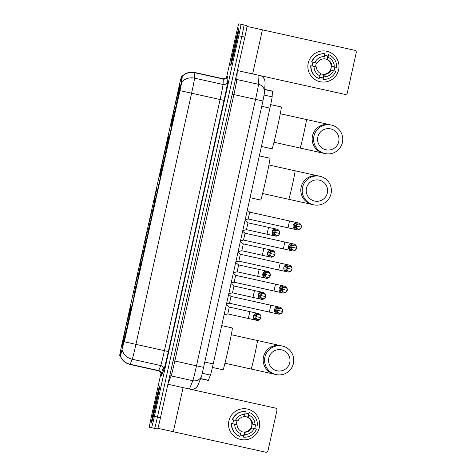 <?xml version="1.0" encoding="UTF-8"?>
<svg xmlns="http://www.w3.org/2000/svg" width="476" height="476" viewBox="0 0 476 476"><rect width="100%" height="100%" fill="white"/><g stroke="black" fill="none" stroke-linecap="round" stroke-linejoin="round"><path stroke-width="0.71" d="M159.752 176.888A20.641 0.613 -77.5 0 0 164.815 156.866A20.641 0.613 -77.5 0 0 168.683 136.582A20.641 0.613 -77.5 0 0 163.619 156.604A20.641 0.613 -77.5 0 0 159.752 176.888M171.11 125.634A20.641 0.613 -77.5 0 0 176.18 105.612A20.641 0.613 -77.5 0 0 180.047 85.329A20.641 0.613 -77.5 0 0 174.984 105.345A20.641 0.613 -77.5 0 0 171.11 125.634M122.124 346.617A20.641 0.613 -77.5 0 0 127.187 326.595A20.641 0.613 -77.5 0 0 131.055 306.312A20.641 0.613 -77.5 0 0 125.991 326.334A20.641 0.613 -77.5 0 0 122.124 346.617M136.326 284.065L133.798 295.471L136.326 284.065M140.997 263.002L138.468 274.408L140.997 263.002M145.668 241.939L143.139 253.345L145.668 241.939M150.333 220.87L147.804 232.282L150.333 220.87M155.003 199.807L152.475 211.213L155.003 199.807M138.022 273.391L135.493 284.797L138.022 273.391M142.693 252.328L140.164 263.734L142.693 252.328M147.358 231.265L144.829 242.671L147.358 231.265M152.028 210.196L149.5 221.608L152.028 210.196M156.699 189.133L154.17 200.539L156.699 189.133M200.58 378.723L208.256 380.425A11.686 0.345 102.5 0 0 208.351 380.264L210.446 375.1A11.686 0.345 102.5 0 0 213.212 363.932L269.922 108.135A11.686 0.345 102.5 0 0 272.135 96.836L272.421 91.273A11.686 0.345 102.5 0 0 272.397 91.089L264.727 89.387M119.756 355.429A10.514 0.309 102.5 0 1 121.725 345.094L179.047 86.543A10.514 0.309 102.5 0 1 181.624 76.344A10.514 0.309 102.5 0 1 181.642 76.511L181.392 81.378A10.514 0.309 102.5 0 1 179.404 91.547L124.165 340.709A10.514 0.309 102.5 0 1 121.672 350.764L119.839 355.28A10.514 0.309 102.5 0 1 119.756 355.429L120.041 355.37M151.422 423.081A18.891 0.559 -77.5 0 0 156.057 404.761A18.891 0.559 -77.5 0 0 159.597 386.203A18.891 0.559 -77.5 0 0 154.962 404.523A18.891 0.559 -77.5 0 0 151.422 423.081M230.741 65.289A18.891 0.559 -77.5 0 0 235.376 46.975A18.891 0.559 -77.5 0 0 238.922 28.411A18.891 0.559 -77.5 0 0 234.281 46.731A18.891 0.559 -77.5 0 0 230.741 65.289M181.624 76.344L182.195 76.63L181.945 81.503L179.964 90.636L191.596 93.213L135.922 344.35A15.577 0.464 102.5 0 1 132.227 359.243L130.186 364.277A15.577 0.464 102.5 0 1 130.055 364.491L158.562 370.81A15.577 0.464 -77.5 0 0 158.692 370.596L160.733 365.562A15.577 0.464 -77.5 0 0 164.422 350.669L220.096 99.532A15.577 0.464 -77.5 0 0 223.048 84.472L223.327 79.046A15.577 0.464 -77.5 0 0 223.298 78.802L227.004 77.618L227.516 76.945M161.679 375.189A3.897 3.832 22.1 0 0 158.692 370.596L130.186 364.277A13.631 13.417 -157.9 0 1 120.208 355.53L122.278 350.568A13.631 13.417 -157.9 0 0 132.227 359.243L160.733 365.562A3.897 3.832 22.1 0 1 163.72 370.155L161.679 375.189A19.474 0.577 102.5 0 1 162.429 369.424M161.108 372.714L151.57 415.738A11.686 0.345 -77.5 0 0 149.381 427.216L154.563 428.364A11.686 0.345 -77.5 0 0 157.431 417.035L241.808 36.432A11.686 0.345 -77.5 0 0 244.004 24.948L238.815 23.8A11.686 0.345 -77.5 0 0 235.947 35.129L226.409 78.153M179.964 90.636L124.29 341.774L168.337 351.538A19.474 0.577 102.5 0 1 163.72 370.155M151.523 427.692A11.686 0.345 -77.5 0 0 154.391 416.363L238.768 35.76A11.686 0.345 -77.5 0 0 240.963 24.276L238.815 23.8M149.381 427.216L155.462 428.567M240.963 24.276L247.044 25.621A11.686 0.345 -77.5 0 1 244.848 37.104L241.808 36.432A11.686 0.345 -77.5 0 0 244.004 24.948M154.391 416.363L157.431 417.035A11.686 0.345 -77.5 0 1 154.563 428.364L157.604 429.043A11.686 0.345 -77.5 0 0 160.471 417.708L244.848 37.104M244.896 25.151L241.856 24.472M160.471 417.708L157.431 417.035L241.808 36.432L238.768 35.76M151.541 422.908L151.463 422.89A18.695 0.553 -77.5 0 0 156.051 404.761A18.695 0.553 -77.5 0 0 159.555 386.393A18.695 0.553 -77.5 0 0 154.968 404.523A18.695 0.553 -77.5 0 0 151.463 422.89M152.558 417.952A13.631 0.405 -77.5 0 0 152.576 417.946A13.631 0.405 -77.5 0 0 155.908 404.731A13.631 0.405 -77.5 0 0 158.472 391.343A13.631 0.405 -77.5 0 0 158.46 391.332A13.631 0.405 -77.5 0 0 155.116 404.552A13.631 0.405 -77.5 0 0 152.558 417.952M259.307 427.65A15.577 15.571 -77.5 0 1 240.737 439.491A15.577 15.571 -77.5 0 1 228.902 420.915A15.577 15.571 -77.5 0 1 247.478 409.074A15.577 15.571 -77.5 0 1 259.307 427.65A15.577 15.571 -77.5 0 1 240.737 439.491A15.577 15.571 -77.5 0 1 228.902 420.915A15.577 15.571 -77.5 0 1 247.478 409.074A15.577 15.571 -77.5 0 1 259.307 427.65M157.895 428.305L265.667 452.2A1.946 1.946 102.5 0 0 267.988 450.718L276.925 410.419A1.946 1.946 102.5 0 0 275.449 408.093L183.093 387.619L173.318 431.726M167.891 384.251L183.093 387.619M244.616 416.524A7.789 7.789 102.5 0 1 247.704 417.357L248.383 417.506A7.789 7.789 -77.5 0 1 252.631 424.175L251.953 424.027A7.789 7.789 102.5 0 1 251.114 427.829L251.786 427.983A7.789 7.789 -77.5 0 1 245.116 432.232L244.444 432.083A7.789 7.789 102.5 0 1 241.284 431.53M239.862 436.355L241.32 431.387A7.789 7.789 -77.5 0 1 237.072 424.717L231.467 423.473A12.852 12.846 -77.5 0 0 239.636 436.302L239.862 436.355A12.852 12.846 -77.5 0 1 231.693 423.527M237.232 420.766A7.789 7.789 102.5 0 0 236.393 424.568M245.806 416.684A7.789 7.789 -77.5 0 1 251.673 425.96A7.789 7.789 -77.5 0 1 242.439 431.893M255.451 424.806A11.293 11.287 -77.5 0 1 254.606 428.608M232.829 423.777A11.293 11.287 -77.5 0 1 233.668 419.975M246.616 413.269A11.293 11.287 -77.5 0 0 245.223 413.055A11.293 11.287 -77.5 0 1 246.55 413.257L246.616 413.269A11.293 11.287 -77.5 0 1 248.484 413.858L249.162 412.394A12.852 12.846 -77.5 0 1 257.332 425.223L252.631 424.175M232.895 423.795A11.293 11.287 -77.5 0 1 233.74 419.993M232.312 419.671A12.852 12.846 -77.5 0 1 245.134 411.496L244.581 416.661A7.789 7.789 -77.5 0 0 237.911 420.915L232.312 419.671M232.538 419.725A12.852 12.846 -77.5 0 1 245.36 411.55M240.796 433.725A10.127 10.121 -77.5 0 1 234.733 424.199M235.572 420.397A10.127 10.121 -77.5 0 1 245.098 414.322M248.383 417.506L249.162 412.394M248.9 415.167A10.127 10.121 -77.5 0 1 254.969 424.699M241.659 435.308A11.293 11.287 -77.5 0 1 240.368 434.939A11.293 11.287 -77.5 0 0 241.731 435.326L241.659 435.308M241.731 435.326A11.293 11.287 -77.5 0 0 243.664 435.582L243.664 437.194L245.116 432.232M251.786 427.983L256.487 429.025A12.852 12.846 -77.5 0 1 243.664 437.194M254.125 428.501A10.127 10.121 -77.5 0 1 244.599 434.57M243.664 435.582L244.444 432.083M247.704 417.357L248.484 413.858M230.866 65.117L230.783 65.099A18.695 0.553 -77.5 0 0 235.37 46.969A18.695 0.553 -77.5 0 0 238.875 28.602A18.695 0.553 -77.5 0 0 234.287 46.731A18.695 0.553 -77.5 0 0 230.783 65.099M231.883 60.16A13.631 0.405 -77.5 0 0 231.895 60.154A13.631 0.405 -77.5 0 0 235.227 46.94A13.631 0.405 -77.5 0 0 237.792 33.552A13.631 0.405 -77.5 0 0 237.78 33.546A13.631 0.405 -77.5 0 0 234.436 46.761A13.631 0.405 -77.5 0 0 231.883 60.16M289.741 362.635A10.71 10.704 102.5 0 0 281.608 349.86A10.71 10.704 102.5 0 0 268.839 358A10.71 10.704 102.5 0 0 276.972 370.774A10.71 10.704 102.5 0 0 289.741 362.635M264.924 357.137A14.607 14.595 -77.5 0 1 282.339 346.034A14.607 14.595 -77.5 0 1 293.43 363.456A14.607 14.595 -77.5 0 1 276.015 374.553A14.607 14.595 -77.5 0 1 264.924 357.137M231.3 334.717L257.451 340.518A14.607 0.434 102.5 0 1 254.714 354.87A14.607 0.434 102.5 0 1 251.126 369.037L276.015 374.553M224.975 363.236L251.126 369.037M221.709 325.614L232.318 327.964A21.42 0.637 -77.5 0 1 228.301 349.015A21.42 0.637 -77.5 0 1 223.048 369.792L212.421 367.436M130.9 308.216L130.525 308.454A18.54 0.547 -77.5 0 0 126.479 324.448L127.491 324.674A16.749 0.494 -77.5 0 0 130.245 310.239L130.882 308.323M127.604 324.697L127.544 324.686A18.54 0.547 -77.5 0 0 130.638 308.478M126.765 328.5L126.699 328.488A18.54 0.547 -77.5 0 1 122.653 344.475L122.808 344.725M130.525 308.454L130.132 310.215A16.749 0.494 -77.5 0 0 126.527 324.459M122.653 344.475L123.046 342.714A16.749 0.494 -77.5 0 0 126.652 328.476L126.699 328.488M122.778 344.826L122.54 344.451A18.54 0.547 -77.5 0 1 125.634 328.25L125.688 328.262A16.749 0.494 -77.5 0 0 122.933 342.69L122.54 344.451M126.652 328.476L125.688 328.262M327.369 192.905A10.71 10.704 102.5 0 0 319.235 180.13A10.71 10.704 102.5 0 0 306.467 188.27A10.71 10.704 102.5 0 0 314.6 201.045A10.71 10.704 102.5 0 0 327.369 192.905M302.558 187.401A14.607 14.595 -77.5 0 1 319.967 176.304A14.607 14.595 -77.5 0 1 331.058 193.72A14.607 14.595 -77.5 0 1 313.648 204.823A14.607 14.595 -77.5 0 1 302.558 187.401M268.928 164.988L295.078 170.783A14.607 0.434 102.5 0 1 292.341 185.14A14.607 0.434 102.5 0 1 288.753 199.301L313.648 204.823M262.603 193.506L288.753 199.301M259.337 155.878L269.951 158.234A21.42 0.637 -77.5 0 1 265.935 179.285A21.42 0.637 -77.5 0 1 260.675 200.057L250.067 197.707M168.528 138.48L168.153 138.724A18.54 0.547 -77.5 0 0 164.107 154.712L165.118 154.938A16.749 0.494 -77.5 0 0 167.873 140.509L168.51 138.593M165.231 154.962L165.172 154.95A18.54 0.547 -77.5 0 0 168.266 138.748M164.393 158.764L164.327 158.752A18.54 0.547 -77.5 0 1 160.281 174.746L160.442 174.989M168.153 138.724L167.76 140.485A16.749 0.494 -77.5 0 0 164.155 154.724M160.281 174.746L160.674 172.984A16.749 0.494 -77.5 0 0 164.28 158.74L164.327 158.752M160.406 175.097L160.168 174.722A18.54 0.547 -77.5 0 1 163.262 158.514L163.316 158.526A16.749 0.494 -77.5 0 0 160.561 172.961L160.168 174.722M164.28 158.74L163.316 158.526M338.733 141.652A10.71 10.704 102.5 0 0 330.6 128.877A10.71 10.704 102.5 0 0 317.831 137.017A10.71 10.704 102.5 0 0 325.965 149.791A10.71 10.704 102.5 0 0 338.733 141.652M313.916 136.148A14.607 14.595 -77.5 0 1 331.332 125.051A14.607 14.595 -77.5 0 1 342.422 142.467A14.607 14.595 -77.5 0 1 325.007 153.564A14.607 14.595 -77.5 0 1 313.916 136.148M280.293 113.734L306.443 119.53A14.607 0.434 102.5 0 1 303.7 133.881A14.607 0.434 102.5 0 1 300.118 148.048L325.007 153.564M273.968 142.253L300.118 148.048M270.683 104.625L281.31 106.981A21.42 0.637 -77.5 0 1 277.294 128.032A21.42 0.637 -77.5 0 1 272.04 148.804L261.425 146.453M179.886 87.227L179.511 87.471A18.54 0.547 -77.5 0 0 175.465 103.459L176.483 103.685A16.749 0.494 -77.5 0 0 179.238 89.256L179.874 87.334M176.596 103.709L176.536 103.697A18.54 0.547 -77.5 0 0 179.625 87.495M175.751 107.511L175.692 107.499A18.54 0.547 -77.5 0 1 171.646 123.492L171.8 123.736M179.511 87.471L179.125 89.226A16.749 0.494 -77.5 0 0 175.519 103.471M171.646 123.492L172.038 121.731A16.749 0.494 -77.5 0 0 175.638 107.487L175.692 107.499M171.771 123.843L171.533 123.468A18.54 0.547 -77.5 0 1 174.627 107.261L174.674 107.273A16.749 0.494 -77.5 0 0 171.925 121.707L171.533 123.468M175.638 107.487L174.674 107.273M229.491 303.242L231.009 296.399L270.838 305.229L269.321 312.072L229.491 303.242L226.499 303.997M282.571 310.233A3.505 3.505 102.5 0 0 275.675 309.894A3.505 3.505 102.5 0 0 282.072 312.5M282.595 311.429C282.905 310.132 282.268 309.126 280.673 308.406L279.757 308.204A2.529 2.529 102.5 0 0 276.74 310.126A2.529 2.529 102.5 0 0 278.662 313.148L279.579 313.351A2.529 2.529 102.5 0 0 282.595 311.429L282.595 311.429A2.529 2.529 102.5 0 0 280.673 308.406A2.529 2.529 102.5 0 0 277.657 310.334A2.529 2.529 102.5 0 0 279.579 313.351C281.328 313.375 282.333 312.732 282.595 311.429L277.657 310.334M234.162 282.179L235.679 275.336L275.509 284.166L273.992 291.009L234.162 282.179L231.169 282.928M287.242 289.17A3.505 3.505 102.5 0 0 280.346 288.831A3.505 3.505 102.5 0 0 286.742 291.437M287.266 290.366C287.575 289.069 286.939 288.063 285.344 287.343L284.428 287.141A2.529 2.529 102.5 0 0 281.405 289.063A2.529 2.529 102.5 0 0 283.327 292.085L284.249 292.288A2.529 2.529 102.5 0 0 287.266 290.36L287.266 290.36A2.529 2.529 102.5 0 0 285.344 287.343A2.529 2.529 102.5 0 0 282.327 289.265A2.529 2.529 102.5 0 0 284.249 292.288C285.993 292.306 287.004 291.669 287.266 290.366L282.327 289.265M238.833 261.116L240.35 254.273L280.18 263.103L278.662 269.946L238.833 261.116L235.84 261.865M291.913 268.107A3.505 3.505 102.5 0 0 285.017 267.762A3.505 3.505 102.5 0 0 291.413 270.368M291.937 269.297C292.246 268.006 291.604 267 290.015 266.28L289.099 266.078A2.529 2.529 102.5 0 0 286.076 268A2.529 2.529 102.5 0 0 287.998 271.017L288.92 271.225A2.529 2.529 102.5 0 0 291.937 269.297L291.937 269.297A2.529 2.529 102.5 0 0 290.015 266.28A2.529 2.529 102.5 0 0 286.998 268.202A2.529 2.529 102.5 0 0 288.92 271.225C290.663 271.243 291.669 270.6 291.937 269.297L286.998 268.202M243.504 240.053L245.021 233.21L284.85 242.034L283.333 248.883L243.504 240.053L240.511 240.802M296.584 247.044A3.505 3.505 102.5 0 0 289.682 246.699A3.505 3.505 102.5 0 0 296.084 249.305M296.607 248.234C296.917 246.943 296.274 245.931 294.686 245.217L293.763 245.009A2.529 2.529 102.5 0 0 290.747 246.937A2.529 2.529 102.5 0 0 292.669 249.954L293.585 250.156A2.529 2.529 102.5 0 0 296.607 248.234L296.607 248.234A2.529 2.529 102.5 0 0 294.686 245.217A2.529 2.529 102.5 0 0 291.663 247.139A2.529 2.529 102.5 0 0 293.585 250.156C295.334 250.18 296.34 249.537 296.607 248.234L291.663 247.139M248.174 218.984L249.692 212.141L289.515 220.971L287.998 227.82L248.169 218.984L245.182 219.739M301.254 225.975A3.505 3.505 102.5 0 0 294.352 225.636A3.505 3.505 102.5 0 0 300.749 228.242M301.278 227.171C301.588 225.874 300.945 224.868 299.356 224.148L298.434 223.946A2.529 2.529 102.5 0 0 295.417 225.868A2.529 2.529 102.5 0 0 297.339 228.891L298.256 229.093A2.529 2.529 102.5 0 0 301.278 227.171L301.278 227.171A2.529 2.529 102.5 0 0 299.356 224.148A2.529 2.529 102.5 0 0 296.334 226.076A2.529 2.529 102.5 0 0 298.256 229.093C300.005 229.117 301.01 228.474 301.278 227.171L296.334 226.076M227.796 313.916L229.313 307.074L249.835 311.625L248.317 318.468L227.796 313.916L224.095 314.844M260.931 316.486A3.505 3.505 102.5 0 0 254.035 316.147A3.505 3.505 102.5 0 0 260.431 318.753M260.955 317.676C261.264 316.385 260.622 315.38 259.033 314.66L258.117 314.457A2.529 2.529 102.5 0 0 255.094 316.379A2.529 2.529 102.5 0 0 257.016 319.402L257.938 319.604A2.529 2.529 102.5 0 0 260.955 317.676L260.955 317.676A2.529 2.529 102.5 0 0 259.033 314.66A2.529 2.529 102.5 0 0 256.017 316.582A2.529 2.529 102.5 0 0 257.938 319.604C259.682 319.622 260.687 318.985 260.955 317.676L256.017 316.582M232.466 292.853L233.984 286.011L254.505 290.562L252.988 297.405L232.466 292.853L228.766 293.781M265.602 295.423A3.505 3.505 102.5 0 0 258.7 295.078A3.505 3.505 102.5 0 0 265.102 297.684M265.626 296.613C265.935 295.322 265.293 294.317 263.704 293.597L262.782 293.394A2.529 2.529 102.5 0 0 259.765 295.316A2.529 2.529 102.5 0 0 261.687 298.333L262.609 298.541A2.529 2.529 102.5 0 0 265.626 296.613L265.626 296.613A2.529 2.529 102.5 0 0 263.704 293.597A2.529 2.529 102.5 0 0 260.681 295.519A2.529 2.529 102.5 0 0 262.609 298.541C264.353 298.559 265.358 297.916 265.626 296.613L260.681 295.519M237.137 271.79L238.655 264.948L259.176 269.493L257.659 276.342L237.137 271.79L233.436 272.718M270.273 274.36A3.505 3.505 102.5 0 0 263.371 274.015A3.505 3.505 102.5 0 0 269.773 276.621M270.297 275.55C270.606 274.259 269.963 273.248 268.375 272.534L267.452 272.326A2.529 2.529 102.5 0 0 264.436 274.253A2.529 2.529 102.5 0 0 266.358 277.27L267.274 277.472A2.529 2.529 102.5 0 0 270.297 275.55L270.297 275.55A2.529 2.529 102.5 0 0 268.375 272.534A2.529 2.529 102.5 0 0 265.352 274.456A2.529 2.529 102.5 0 0 267.274 277.472C269.023 277.496 270.029 276.853 270.297 275.55L265.352 274.456M241.808 250.727L243.325 243.885L263.847 248.43L262.33 255.273L241.808 250.727L238.107 251.655M274.944 253.291A3.505 3.505 102.5 0 0 268.042 252.952A3.505 3.505 102.5 0 0 274.438 255.558M270.023 253.393L274.967 254.487C275.277 253.19 274.634 252.185 273.04 251.465L272.123 251.263A2.529 2.529 102.5 0 0 269.107 253.184A2.529 2.529 102.5 0 0 271.028 256.207L271.945 256.409A2.529 2.529 102.5 0 0 274.961 254.487A2.529 2.529 102.5 0 0 273.04 251.465A2.529 2.529 102.5 0 0 270.023 253.393A2.529 2.529 102.5 0 0 271.945 256.409C273.694 256.433 274.7 255.79 274.967 254.487L274.961 254.487M246.479 229.658L247.996 222.816L268.518 227.367L267 234.21L246.479 229.658L242.772 230.592M279.614 232.228A3.505 3.505 102.5 0 0 272.712 231.889A3.505 3.505 102.5 0 0 279.109 234.495M274.694 232.324L279.638 233.424C279.947 232.127 279.305 231.122 277.71 230.402L276.794 230.2A2.529 2.529 102.5 0 0 273.777 232.121A2.529 2.529 102.5 0 0 275.699 235.144L276.615 235.346A2.529 2.529 102.5 0 0 279.632 233.424A2.529 2.529 102.5 0 0 277.71 230.402A2.529 2.529 102.5 0 0 274.694 232.324A2.529 2.529 102.5 0 0 276.615 235.346C278.365 235.364 279.37 234.727 279.638 233.424L279.632 233.424M338.626 69.865A15.577 15.571 -77.5 0 1 320.056 81.699A15.577 15.571 -77.5 0 1 308.222 63.124A15.577 15.571 -77.5 0 1 326.798 51.283A15.577 15.571 -77.5 0 1 338.626 69.865A15.577 15.571 -77.5 0 1 320.056 81.699A15.577 15.571 -77.5 0 1 308.222 63.124A15.577 15.571 -77.5 0 1 326.798 51.283A15.577 15.571 -77.5 0 1 338.626 69.865M237.435 70.567L344.987 94.409A1.946 1.946 102.5 0 0 347.313 92.927L356.244 52.628A1.946 1.946 102.5 0 0 354.769 50.301L262.413 29.827L252.637 73.935M246.996 26.412L262.413 29.827M323.936 58.732A7.789 7.789 102.5 0 1 327.024 59.565L327.702 59.714A7.789 7.789 -77.5 0 1 331.95 66.39L331.272 66.235A7.789 7.789 102.5 0 1 330.433 70.037L331.112 70.192A7.789 7.789 -77.5 0 1 324.442 74.44L323.763 74.292A7.789 7.789 102.5 0 1 320.604 73.738M319.182 78.564L320.64 73.602A7.789 7.789 -77.5 0 1 316.391 66.926L310.786 65.682A12.852 12.846 -77.5 0 0 318.956 78.516L319.182 78.564A12.852 12.846 -77.5 0 1 311.012 65.736M316.558 62.975A7.789 7.789 102.5 0 0 315.713 66.777M325.132 58.893A7.789 7.789 -77.5 0 1 330.993 68.169A7.789 7.789 -77.5 0 1 321.758 74.101M334.771 67.015A11.293 11.287 -77.5 0 1 333.932 70.817M312.149 65.986A11.293 11.287 -77.5 0 1 312.994 62.183M324.543 55.252A11.293 11.287 -77.5 0 1 325.87 55.466L325.941 55.478A11.293 11.287 -77.5 0 1 327.803 56.067L328.482 54.603A12.852 12.846 -77.5 0 1 336.651 67.431L331.95 66.39M312.214 66.003A11.293 11.287 -77.5 0 1 313.059 62.201M324.543 55.264A11.293 11.287 -77.5 0 1 325.941 55.478M311.631 61.88A12.852 12.846 -77.5 0 1 324.453 53.711L323.9 58.875A7.789 7.789 -77.5 0 0 317.23 63.124L311.631 61.88M311.857 61.934A12.852 12.846 -77.5 0 1 324.68 53.758M320.122 75.94A10.127 10.121 -77.5 0 1 314.053 66.408M314.898 62.606A10.127 10.121 -77.5 0 1 324.424 56.537M327.702 59.714L328.482 54.603M328.22 57.376A10.127 10.121 -77.5 0 1 334.289 66.908M320.985 77.517A11.293 11.287 -77.5 0 1 319.688 77.148A11.293 11.287 -77.5 0 0 321.05 77.534L320.985 77.517M321.05 77.534A11.293 11.287 -77.5 0 0 322.984 77.79L322.984 79.409L324.442 74.44M331.112 70.192L335.806 71.233A12.852 12.846 -77.5 0 1 322.984 79.409M333.444 70.71A10.127 10.121 -77.5 0 1 323.918 76.779M322.984 77.79L323.763 74.292M327.024 59.565L327.803 56.067M200.652 378.557L208.351 380.264M119.839 355.28L120.392 355.405M124.165 340.709L124.539 340.792M121.672 350.764L122.225 350.889M179.404 91.547L179.779 91.63M181.392 81.378L181.945 81.503M181.642 76.511L182.195 76.63M202.478 373.339L210.446 375.1M205.049 362.123L213.212 363.932M261.758 106.321L269.922 108.135M264.168 95.075L272.135 96.836M264.721 89.565L272.421 91.273M227.302 77.606A19.474 0.577 102.5 0 1 227.945 75.839A19.474 0.577 102.5 0 1 227.974 76.154L227.695 81.574A19.474 0.577 102.5 0 1 224.012 100.4L168.337 351.538M181.856 81.812A13.631 13.417 2.9 0 1 194.541 78.153A15.577 0.464 102.5 0 1 191.596 93.213L224.012 100.4M182.082 76.446A13.631 13.417 2.9 0 1 194.821 72.727L194.541 78.153L223.048 84.472A3.897 3.832 -177.1 0 0 227.695 81.574M181.796 76.576C185.396 72.899 189.728 71.531 194.797 72.483A15.577 0.464 102.5 0 1 194.821 72.727L223.327 79.046A3.897 3.832 -177.1 0 0 227.974 76.154M261.169 75.827A7.789 7.67 2.9 0 1 265.067 82.866L264.585 92.189L262.936 101.001L233.894 94.563L174.823 361.004A15.577 0.464 102.5 0 1 171.134 375.897L168.064 383.477M189.424 389.023L192.798 380.699L171.134 375.897A1.946 1.916 22.1 0 0 169.688 376.135M262.936 101.001L201.634 376.129A7.789 7.67 -157.9 0 1 192.798 380.699A15.577 0.464 -77.5 0 0 196.487 365.806L173.127 360.63M203.865 367.442L196.487 365.806L255.558 99.365A15.577 0.464 -77.5 0 0 258.504 84.306L236.84 79.504A15.577 0.464 102.5 0 1 233.894 94.563L232.199 94.189M264.585 92.189A7.789 7.67 2.9 0 0 258.504 84.306L258.968 75.339M237.262 71.335L236.84 79.504A1.946 1.916 -177.1 0 1 235.632 78.677M201.634 376.129L198.135 384.775A7.789 7.67 -157.9 0 1 191.626 389.511M257.451 340.518L280.929 345.725A14.607 14.595 102.5 0 0 263.514 356.822A14.607 14.595 102.5 0 0 274.604 374.237M295.078 170.783L318.557 175.989A14.607 14.595 102.5 0 0 301.147 187.092A14.607 14.595 102.5 0 0 312.238 204.507M306.443 119.53L329.922 124.736A14.607 14.595 102.5 0 0 312.506 135.839A14.607 14.595 102.5 0 0 323.597 153.254M270.838 305.229L278.662 306.966A3.505 3.505 102.5 0 0 274.444 309.846A3.505 3.505 102.5 0 0 277.145 313.809L269.321 312.072M275.509 284.166L283.333 285.903A3.505 3.505 102.5 0 0 279.115 288.783A3.505 3.505 102.5 0 0 281.816 292.746L273.992 291.009M280.18 263.103L288.004 264.834A3.505 3.505 102.5 0 0 283.785 267.714A3.505 3.505 102.5 0 0 286.487 271.683L278.662 269.946M284.85 242.034L292.675 243.771A3.505 3.505 102.5 0 0 288.456 246.651A3.505 3.505 102.5 0 0 291.157 250.614L283.333 248.883M289.515 220.971L297.345 222.708A3.505 3.505 102.5 0 0 293.127 225.588A3.505 3.505 102.5 0 0 295.828 229.551L287.998 227.82M258.212 313.482L257.665 313.357A3.505 3.505 102.5 0 0 253.446 316.237A3.505 3.505 102.5 0 0 256.147 320.205L248.317 318.468M262.883 292.419L262.335 292.294A3.505 3.505 102.5 0 0 258.111 295.174A3.505 3.505 102.5 0 0 260.818 299.136L252.988 297.405M267.554 271.35L267.006 271.231A3.505 3.505 102.5 0 0 262.782 274.111A3.505 3.505 102.5 0 0 265.489 278.073L257.659 276.342M272.224 250.287L271.671 250.168A3.505 3.505 102.5 0 0 267.452 253.048A3.505 3.505 102.5 0 0 270.154 257.01L262.33 255.273M276.889 229.224L276.342 229.099A3.505 3.505 102.5 0 0 272.123 231.985A3.505 3.505 102.5 0 0 274.825 235.947L267 234.21M130.055 364.491C125.069 363.212 121.719 360.142 120.006 355.286M194.797 72.483L223.298 78.802M161.572 374.499L161.423 373.458L158.562 370.81M261.723 75.952L263.978 78.373L264.93 80.866L265.067 82.866M192.179 389.636L195.249 388.392L197.165 386.53L198.135 384.775M280.929 345.725L282.339 346.034M318.557 175.989L319.967 176.304M329.922 124.736L331.332 125.051M278.662 306.966L279.852 307.228M231.009 296.399L228.617 294.454M277.145 313.809L278.335 314.071M283.333 285.903L284.523 286.165M235.679 275.336L233.288 273.391M281.816 292.746L283.006 293.008M288.004 264.834L289.194 265.102M240.35 254.273L237.952 252.328M286.487 271.683L287.677 271.945M292.675 243.771L293.865 244.033M245.021 233.21L242.623 231.265M291.157 250.614L292.347 250.882M297.345 222.708L298.535 222.97M249.692 212.141L247.294 210.202M295.828 229.551L297.018 229.813M229.313 307.074L226.35 304.67M257.665 313.357L249.835 311.625M256.147 320.205L256.695 320.324M233.984 286.011L231.021 283.601M262.335 292.294L254.505 290.562M260.818 299.136L261.366 299.261M238.655 264.948L235.691 262.538M267.006 271.231L259.176 269.493M265.489 278.073L266.036 278.198M243.325 243.885L240.362 241.475M271.671 250.168L263.847 248.43M270.154 257.01L270.707 257.129M247.996 222.816L245.033 220.412M276.342 229.099L268.518 227.367M274.825 235.947L275.372 236.066"/></g></svg>
